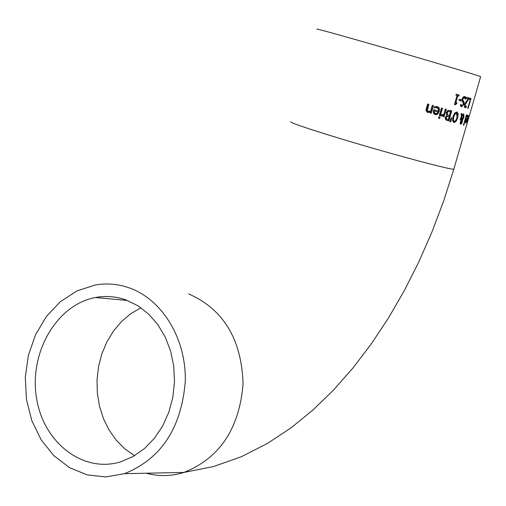 <?xml version="1.0" encoding="UTF-8"?>
<svg xmlns="http://www.w3.org/2000/svg" width="506" height="506" viewBox="0 0 506 506"><rect width="100%" height="100%" fill="white"/><g stroke="black" fill="none" stroke-linecap="round" stroke-linejoin="round"><path stroke-width="0.76" d="M456.69 103.743L455.058 104.793L454.426 104.609L457.044 95.545L455.931 95.217L456.229 94.192L458.461 94.837L458.164 95.868L457.082 95.552L455.134 102.294L456.962 102.819L456.69 103.743L454.635 103.882M456.21 102.604L455.944 103.521M455.058 104.793L454.426 104.609M457.044 95.545L455.931 95.223M456.229 94.192L459.208 95.058L458.91 96.083L457.835 95.773L455.881 102.516M457.835 95.773L457.082 95.552M458.91 96.083L458.164 95.868M459.208 95.058L458.461 94.837M467.392 120.011L467.025 122.123L467.841 120.099L467.209 119.954M467.841 120.099L467.221 119.916M468.335 116.722L469.011 115.406L468.195 119.252L466.722 123.141L467.481 119.011L468.12 119.15L468.67 116.475L468.183 116.677M466.583 118.796L466.304 119.72M465.545 121.75L465.292 122.231M467.247 115.286L467.209 116.089M466.867 119.89L466.051 119.694L465.855 121.864L466.867 119.89L465.773 119.587M466.994 116.393L466.589 116.905L466.981 115.539L467.873 115.134L467.335 119.074L465.539 122.882L465.305 121.94L466.039 118.663L467.139 118.935L467.512 116.197L466.753 116.323M469.378 115.482L467.512 121.946M467.582 121.965L466.595 125.09M466.64 125.121L467.146 122.971M467.253 123.002L468.942 117.006M468.986 117.019L480.611 76.76M467.5 121.971L469.011 116.532M463.755 125.349L463.414 125.267L466.424 114.894L466.76 114.982L463.755 125.349L463.42 125.254M461.997 115.248L463.825 114.008L463.901 117.171L463.167 118.948L462.421 119.909L461.725 119.701L461.504 117.031L460.612 119.909L460.074 119.764L461.415 116.209L461.111 113.464L461.851 113.667L461.997 115.248L461.295 115.039M463.249 113.951L463.483 115.235M462.048 119.283L461.719 119.65M461.687 119.726L461.757 120.226M462.421 119.909L462.244 122.25L461.548 123.774L460.808 123.559L460.277 124.046M461.548 123.774L460.46 124.236L460.258 121.984L461.725 119.707M460.612 119.909L460.074 119.745M461.504 117.031L461.074 116.905M462.326 119.372L463.332 117.367L463.199 114.982L462.06 115.906L462.326 119.372L461.687 119.182M462.06 115.906L461.364 115.697M461.377 116.285L461.434 117.012M463.199 114.982L462.351 114.748M461.7 115.159L461.358 115.627M461.206 120.953L460.89 123.477L461.94 121.263L461.82 120.245L461.206 120.953L460.726 120.807M461.82 120.245L461.244 120.074M455.9 120.371L455.236 121.402L453.521 122.357M456.576 112.022L457.468 113.686L457.475 115.09M455.862 113.015L454.312 113.768L453.009 116.62L452.592 119.783L453.711 121.187M456.602 113.23L454.932 114.147L453.755 116.842L453.338 119.998L454.249 121.37L455.704 120.643L456.994 117.734L456.602 113.23M455.969 121.617L453.914 122.522L452.528 120.681L452.952 116.62L454.761 112.952L456.937 112.079L458.208 113.907L457.677 117.917L455.969 121.617L455.236 121.402M448.847 120.915L445.451 119.536L445.255 117.474L446.88 115.545L446.286 112.667L447.677 110.593L449.885 110.333L451.75 110.858L448.847 120.915L446.539 120.264M450.998 110.643L448.095 120.687M450.568 111.763L448.208 111.554L447.279 112.882L447.393 114.609L449.492 115.476L450.568 111.763L447.443 111.333L446.513 112.661L446.627 114.381L448.265 115.134M447.393 114.609L446.627 114.381M448.208 111.554L447.443 111.333M449.17 116.595L447.045 116.367L446.286 117.556L446.33 118.708L448.322 119.536L449.17 116.595L446.279 116.14L445.52 117.329L445.571 118.48L446.728 119.081M446.33 118.708L445.571 118.48M450.353 119.992L449.796 121.636M450.694 121.902L449.79 121.655L451.099 117.797L451.649 117.949L450.694 121.902L449.948 121.68M440.302 115.823L439.284 115.539L441.479 107.955L442.491 108.246L440.302 115.823L439.29 115.526M441.7 108.018L439.512 115.589M443.496 115.501L441.232 116.07L441.491 114.679L443.806 114.426L445.362 109.056L446.292 109.321L444.11 116.886L443.174 116.627L443.496 115.501L442.725 115.267L441.118 115.969M445.52 109.1L443.174 116.614M444.11 116.886L443.338 116.658M436.811 106.462L438.563 108.189L438.582 110.827L437.045 113.705L434.705 114.451M435.4 107.614L434.287 107.93L434.686 106.532L437.798 106.772L439.1 107.867L439.556 109.315L438.5 113.18L437.247 114.381L435.748 114.717L434.686 114.438L433.452 113.217L433.433 110.397L433.636 109.701L438.247 111.004L438.424 109.429L437.905 108.259L434.578 107.373L436.88 107.67M437.962 111.978L434.483 110.997L434.433 112.629L435.527 113.578L437.001 113.35L437.962 111.978L433.655 110.751L433.61 112.389L434.983 113.395M434.433 112.629L433.61 112.389M434.483 110.997L433.655 110.751M439.214 116.88L438.835 118.195L438.474 118.094M439.619 118.429L438.468 118.107L438.847 116.778L440.005 117.101L439.619 118.429L438.835 118.195M430.334 112.104L427.785 112.528L426.122 110.985L426.103 109.378L427.627 104.015L428.936 104.388L427.443 110.504L428.468 111.409L430.644 111.029L432.288 105.343L433.497 105.684L431.302 113.293L430.094 112.952L430.334 112.104L429.486 111.851L427.317 112.357M428.063 104.135L426.577 110.245L427.829 111.2M431.302 113.293L430.094 112.939M432.655 105.444L430.461 113.04M469.22 97.968L471.01 98.487L468.132 108.429L467.753 108.328L470.295 99.555L468.879 99.144L469.22 97.968L470.264 98.272L469.922 99.448M470.295 99.555L468.879 99.144M468.132 108.429L467.753 108.322M471.01 98.487L470.264 98.272M468.954 97.892L468.55 99.302L465.172 104.793L465.254 106.595L466.519 106.032L466.108 107.455L464.786 107.696L464.597 104.71L465.393 102.769L468.17 98.917L466.254 98.36L466.589 97.203L468.954 97.892L468.214 97.677L467.879 98.828M466.589 97.203L468.214 97.677M468.55 99.302L467.999 99.144M464.325 106.127L464.742 106.443M468.17 98.917L466.254 98.36M466.108 107.455L464.647 107.576M465.533 106.658L465.368 107.234M460.58 104.989L461.371 105.457M462.693 105.431L461.194 106.633L460.359 105.748L460.821 104.16L461.908 105.64L463.306 104.337L463.167 102.61L462.351 101.807L462.098 98.999L463.167 97L464.691 96.456L465.937 97.664L465.45 99.334L464.4 97.62L462.851 98.986L463.003 100.694L463.717 101.39L462.977 101.175L463.433 103.18M461.972 99.511L462.977 101.175M464.4 97.62L462.617 97.766M464.344 96.399L465.197 97.449L465.001 98.126M463.717 101.39L464.198 102.484L463.958 104.375L461.611 106.804L461.181 106.627M464.198 102.484L463.464 102.269M465.937 97.664L465.197 97.449M459.315 99.195L461.352 99.777L460.998 100.998L458.961 100.409L459.315 99.195M460.605 99.562L460.258 100.783M460.998 100.998L458.961 100.416M316.889 29.12C316.769 28.747 330.475 32.473 358.001 40.297C408.892 54.762 481.105 76.216 480.63 76.691M126.127 299.995L137.917 305.75L148.612 314.062L157.847 324.65L165.285 337.179L170.655 351.215L173.767 366.281L174.5 381.847L172.824 397.368L168.802 412.295L162.578 426.115L154.368 438.335L144.482 448.556L133.261 456.418L121.105 461.681C83.047 473.831 42.865 442.345 36.381 397.121C29.228 352.056 57.051 304.479 95.457 297.509C105.843 295.586 116.07 296.415 126.127 299.995M129.479 287.952C118.157 283.955 106.658 282.987 94.983 285.049L76.893 290.937L60.397 301.639L46.356 316.535L35.496 334.801L28.355 355.465L25.3 377.444L26.483 399.588L31.853 420.745L41.15 439.796L53.914 455.729L69.499 467.645L87.089 474.868L105.754 476.943L124.463 473.679C161.098 458.847 181.363 428.158 185.278 381.606C186.448 339.191 162.502 299.641 129.479 287.952M468.632 116.437L468.284 116.336M468.195 119.252L467.474 119.043M467.43 116.152L466.855 115.982M467.335 119.074L466.57 118.847M463.901 117.171L463.42 117.031M463.167 118.948L462.731 118.821M462.244 122.25L461.788 122.11M460.808 121.997L460.296 121.845M460.89 123.477L460.156 123.255M453.755 116.842L453.009 116.62M453.338 119.998L452.592 119.783M454.249 121.37L453.509 121.149M457.677 117.917L457 117.715M458.208 113.907L457.468 113.686M447.121 120.441L446.646 120.295M447.279 112.882L446.513 112.661M449.866 111.56L449.107 111.339M446.286 117.556L445.52 117.329M447.045 116.367L446.279 116.14M448.177 116.317L447.418 116.095M441.877 114.849L441.479 114.729M439.297 111.396L438.493 111.162M435.527 113.578L434.711 113.338M427.69 108.727L426.817 108.474M427.443 110.504L426.577 110.245M428.468 111.409L427.608 111.149M466.975 101.453L466.374 101.282M465.172 104.793L464.622 104.634M465.008 106.102L464.344 105.912M465.362 106.639L464.622 106.424M461.908 105.64L461.168 105.425M463.958 104.375L463.351 104.192M463.003 100.694L462.263 100.479M462.851 98.986L462.168 98.784M453.901 168.89L453.838 169.105C453.642 170.92 381.201 151.326 330.848 135.722C303.606 127.278 290.229 122.604 290.703 121.712M140.927 307.749L130.731 313.707L121.491 321.557L113.458 331.069L106.842 341.993L101.814 354.01L98.506 366.806L97.007 380.038L97.354 393.339L99.537 406.369L103.509 418.759L109.163 430.189L116.355 440.328L124.9 448.904L134.564 455.666M146.266 473.218C158.789 476.601 171.37 476.336 184.001 472.414C219.648 458.151 239.344 428.664 243.089 383.953C241.577 339.21 223.431 309.198 188.643 293.91M463.483 113.907L463.825 114.008M460.833 123.445L460.093 123.23M454.021 121.276L453.275 121.06M456.621 112.022L457.285 112.218M447.804 114.957L447.038 114.729M446.722 119.043L445.957 118.815M436.982 106.532L437.798 106.772M435.204 113.464L434.382 113.217M427.279 111.035L428.146 111.295M464.514 106.374L465.254 106.595M460.947 105.33L461.687 105.552M464.382 96.425L465.122 96.64M467.202 123.002L453.838 169.105L443.718 200.831L432.029 231.818L418.86 261.849L404.288 290.691L388.387 318.141L371.24 343.979L352.916 368.033L333.46 390.113L312.885 410.062L291.19 427.728L267.516 443.401L241.368 456.709L213.545 466.557L184.001 472.414L124.463 473.679M127.348 300.45L95.457 297.509"/></g></svg>
